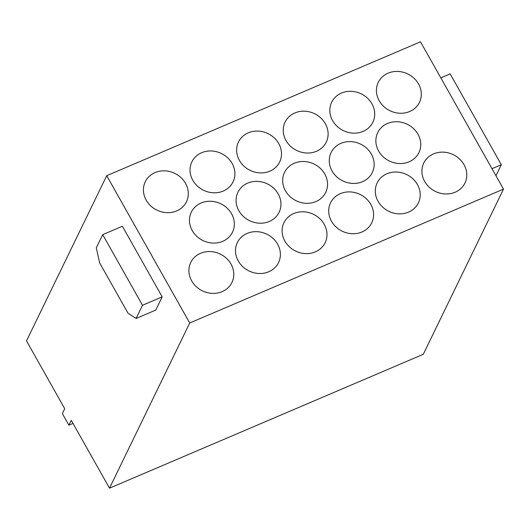 <?xml version="1.0" encoding="UTF-8"?>
<svg xmlns="http://www.w3.org/2000/svg" width="530" height="530" viewBox="0 0 530 530"><rect width="100%" height="100%" fill="white"/><g stroke="black" fill="none" stroke-linecap="round" stroke-linejoin="round"><path stroke-width="0.79" d="M128.041 313.263L99.614 262.82L96.301 247.841L102.714 234.644L142.504 305.273L136.097 318.464L128.041 313.263M68.86 425.159L62.388 413.678L64.713 408.703L26.5 340.883L106.722 175.695L420.502 41.817L503.5 189.117L423.278 354.305L109.498 488.183L71.285 420.363L68.86 425.159L72.994 423.397M109.498 488.183L189.72 322.995L106.722 175.695M102.714 234.644L122.39 226.25L162.18 296.873L155.774 310.07L136.097 318.464M162.18 296.873L142.504 305.273M189.72 322.995L503.5 189.117M294.309 163.24A22.896 20.438 25.9 0 0 284.517 172.409A22.896 20.438 25.9 0 0 289.996 196.557A22.896 20.438 25.9 0 0 315.913 201.579A22.896 20.438 25.9 0 0 325.705 192.41A22.896 20.438 25.9 0 0 320.226 168.255A22.896 20.438 25.9 0 0 294.309 163.24M176.669 210.927A22.896 20.438 25.9 0 0 186.461 201.758A22.896 20.438 25.9 0 0 180.982 177.61A22.896 20.438 25.9 0 0 155.065 172.588A22.896 20.438 25.9 0 0 145.273 181.757A22.896 20.438 25.9 0 0 150.752 205.912A22.896 20.438 25.9 0 0 176.669 210.927M200.545 253.3A22.896 20.438 25.9 0 0 190.754 262.469A22.896 20.438 25.9 0 0 196.232 286.624A22.896 20.438 25.9 0 0 222.149 291.639A22.896 20.438 25.9 0 0 231.941 282.47A22.896 20.438 25.9 0 0 226.462 258.322A22.896 20.438 25.9 0 0 200.545 253.3M316.47 151.282A22.896 20.438 25.9 0 0 326.268 142.113A22.896 20.438 25.9 0 0 328.07 135.296A22.896 20.438 25.9 0 0 317.709 115.52A22.896 20.438 25.9 0 0 294.872 112.943A22.896 20.438 25.9 0 0 285.074 122.112A22.896 20.438 25.9 0 0 290.553 146.26A22.896 20.438 25.9 0 0 316.47 151.282M387.509 123.477A22.896 20.438 25.9 0 0 384.296 125.199A22.896 20.438 25.9 0 0 377.718 132.639A22.896 20.438 25.9 0 0 383.197 156.794A22.896 20.438 25.9 0 0 409.114 161.809A22.896 20.438 25.9 0 0 418.905 152.647A22.896 20.438 25.9 0 0 413.426 128.492A22.896 20.438 25.9 0 0 387.509 123.477M340.909 143.358A22.896 20.438 25.9 0 0 337.597 145.141A22.896 20.438 25.9 0 0 331.118 152.521A22.896 20.438 25.9 0 0 336.596 176.675A22.896 20.438 25.9 0 0 362.513 181.697A22.896 20.438 25.9 0 0 372.305 172.528A22.896 20.438 25.9 0 0 366.826 148.374A22.896 20.438 25.9 0 0 340.909 143.358M341.472 93.061A22.896 20.438 25.9 0 0 331.681 102.224A22.896 20.438 25.9 0 0 341.691 129.731A22.896 20.438 25.9 0 0 363.076 131.4A22.896 20.438 25.9 0 0 372.868 122.231A22.896 20.438 25.9 0 0 367.389 98.076A22.896 20.438 25.9 0 0 341.472 93.061M388.073 73.173A22.896 20.438 25.9 0 0 378.281 82.342A22.896 20.438 25.9 0 0 386.9 108.981A22.896 20.438 25.9 0 0 409.677 111.512A22.896 20.438 25.9 0 0 419.468 102.35A22.896 20.438 25.9 0 0 413.99 78.195A22.896 20.438 25.9 0 0 388.073 73.173M247.146 233.419A22.896 20.438 25.9 0 0 237.354 242.588A22.896 20.438 25.9 0 0 242.833 266.742A22.896 20.438 25.9 0 0 268.75 271.757A22.896 20.438 25.9 0 0 278.541 262.589A22.896 20.438 25.9 0 0 273.063 238.434A22.896 20.438 25.9 0 0 247.146 233.419M269.306 221.46A22.896 20.438 25.9 0 0 279.105 212.291A22.896 20.438 25.9 0 0 273.626 188.137A22.896 20.438 25.9 0 0 247.709 183.122A22.896 20.438 25.9 0 0 237.917 192.291A22.896 20.438 25.9 0 0 243.389 216.445A22.896 20.438 25.9 0 0 269.306 221.46M269.869 171.163A22.896 20.438 25.9 0 0 279.661 161.994A22.896 20.438 25.9 0 0 274.189 137.84A22.896 20.438 25.9 0 0 248.265 132.825A22.896 20.438 25.9 0 0 238.473 141.994A22.896 20.438 25.9 0 0 243.952 166.142A22.896 20.438 25.9 0 0 269.869 171.163M201.108 203.003A22.896 20.438 25.9 0 0 191.31 212.172A22.896 20.438 25.9 0 0 196.789 236.327A22.896 20.438 25.9 0 0 222.706 241.342A22.896 20.438 25.9 0 0 232.504 232.173A22.896 20.438 25.9 0 0 227.025 208.025A22.896 20.438 25.9 0 0 201.108 203.003M340.346 193.655A22.896 20.438 25.9 0 0 330.554 202.824A22.896 20.438 25.9 0 0 336.033 226.972A22.896 20.438 25.9 0 0 361.95 231.994A22.896 20.438 25.9 0 0 371.742 222.825A22.896 20.438 25.9 0 0 366.263 198.671A22.896 20.438 25.9 0 0 340.346 193.655M433.553 153.886A22.896 20.438 25.9 0 0 423.755 163.054A22.896 20.438 25.9 0 0 424.676 181.452A22.896 20.438 25.9 0 0 455.151 192.224A22.896 20.438 25.9 0 0 464.949 183.055A22.896 20.438 25.9 0 0 459.47 158.907A22.896 20.438 25.9 0 0 433.553 153.886M386.946 173.774A22.896 20.438 25.9 0 0 377.155 182.936A22.896 20.438 25.9 0 0 382.633 207.091A22.896 20.438 25.9 0 0 408.55 212.106A22.896 20.438 25.9 0 0 418.342 202.944A22.896 20.438 25.9 0 0 412.87 178.789A22.896 20.438 25.9 0 0 386.946 173.774M223.269 191.045A22.896 20.438 25.9 0 0 233.061 181.876A22.896 20.438 25.9 0 0 227.582 157.721A22.896 20.438 25.9 0 0 201.665 152.706A22.896 20.438 25.9 0 0 191.873 161.875A22.896 20.438 25.9 0 0 197.352 186.03A22.896 20.438 25.9 0 0 223.269 191.045M315.35 251.876A22.896 20.438 25.9 0 0 325.142 242.707A22.896 20.438 25.9 0 0 319.663 218.552A22.896 20.438 25.9 0 0 293.746 213.537A22.896 20.438 25.9 0 0 283.954 222.706A22.896 20.438 25.9 0 0 289.433 246.854A22.896 20.438 25.9 0 0 315.35 251.876M491.986 168.679L501.327 164.691L495.961 175.741M501.327 164.691L450.162 73.895L440.821 77.877"/></g></svg>
